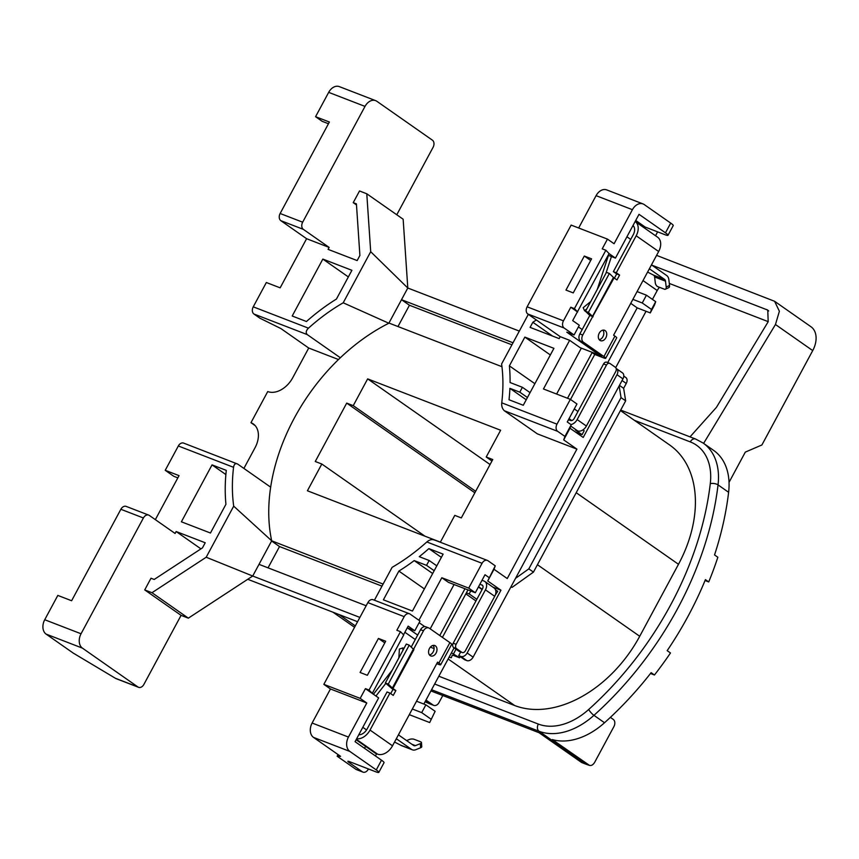 <?xml version="1.0" encoding="UTF-8"?>
<svg xmlns="http://www.w3.org/2000/svg" width="859" height="859" viewBox="0 0 859 859"><rect width="100%" height="100%" fill="white"/><g stroke="black" fill="none" stroke-linecap="round" stroke-linejoin="round"><path stroke-width="1.29" d="M599.915 340.347A5.562 3.973 -68.9 0 1 599.013 333.603A5.562 3.973 -68.9 0 1 604.532 330.286A5.562 3.973 -68.9 0 1 605.155 330.618A5.562 3.973 -68.9 0 1 606.057 337.362A5.562 3.973 -68.9 0 1 600.527 340.669A5.562 3.973 -68.9 0 1 599.915 340.347M435.406 645.871A5.562 3.973 111.1 0 0 434.794 645.538A5.562 3.973 111.1 0 0 429.264 648.856A5.562 3.973 111.1 0 0 430.166 655.6A5.562 3.973 111.1 0 0 430.778 655.932A5.562 3.973 111.1 0 0 436.308 652.615A5.562 3.973 111.1 0 0 435.406 645.871M383.103 584.077L271.691 540.805A168.117 115.836 -55 0 1 270.66 487.171A168.117 115.836 125 0 1 294.293 418.129A168.117 115.836 125 0 1 340.347 357.752L307.286 334.623L253.931 314.018A5.562 3.973 -68.9 0 1 253.244 306.835L266.344 282.514L280.152 287.84L306.609 238.705L329.137 247.413L328.084 249.357L357.151 260.578L359.9 255.467L356.421 203.884L353.232 202.649L359.524 190.977L366.782 193.78L370.701 251.708L343.203 302.798A168.117 115.836 -55 0 0 308.467 328.17C305.954 330.629 305.557 332.787 307.286 334.623M602.921 330.146A5.562 3.973 -68.9 0 1 603.34 335.794A5.562 3.973 -68.9 0 1 599.228 339.702M567.52 398.265L592.109 352.609L601.783 356.174L580.523 341.087A5.562 3.973 -68.9 0 1 579.846 333.915L589.8 315.425L592.699 316.541L582.746 335.031A5.562 3.973 111.1 0 0 583.433 342.215L580.523 341.087M633.019 225.477A8.901 6.142 125 0 1 633.276 234.668L613.369 271.637L616.676 273.957L614.41 278.155M570.516 399.467L594.75 354.456L603.469 357.827A7.795 0.945 -151.7 0 0 605.702 358.278A7.795 0.945 -151.7 0 0 603.931 356.549L583.433 342.215M613.369 271.637L616.279 272.765L636.186 235.785A13.357 9.202 -55 0 0 635.155 221.493L657.607 237.202A13.357 9.202 125 0 1 658.66 251.515L613.605 335.193L614.926 336.116A7.795 0.945 28.3 0 1 616.708 337.845L605.702 358.278M616.279 272.765L619.586 275.073L616.966 279.937L614.056 277.908L592.699 316.541M608.451 255.391L597.263 289.419M590.745 301.53L583.186 307.694L584.539 310.711L586.794 308.875M605.928 273.323L611.436 256.551M570.988 424.582A7.795 5.369 -55 0 0 577.141 419.568L606.475 365.075L603.566 363.948L574.231 418.44A3.339 2.298 125 0 1 570.483 420.513L568.465 419.74M603.566 363.948A3.339 2.384 -68.9 0 1 606.755 362.23L609.665 363.346A3.339 2.384 111.1 0 1 610.03 363.54L615.323 367.244A3.339 2.384 111.1 0 1 615.731 371.55L586.396 426.043A7.795 5.369 125 0 1 577.635 430.885L575.455 430.048L582.069 434.675L584.163 430.778L582.917 429.908M649.146 269.189A3.339 2.384 -68.9 0 1 650.038 269.286A3.339 2.384 -68.9 0 1 650.403 269.49L664.576 279.4A3.339 2.384 -68.9 0 1 665.51 281.172L654.612 276.963L655.288 282.804A3.339 1.879 -114.7 0 0 657.811 286.67L664.351 289.193A3.339 1.879 -114.7 0 0 665.403 289.204A3.339 1.879 -114.7 0 0 666.187 287.013L669.526 285.478A3.339 1.879 65.3 0 1 668.742 287.668L665.403 289.204M654.612 276.963A3.339 2.384 111.1 0 0 653.678 275.191L664.576 279.4M647.6 272.067L653.678 275.191M585.494 311.28L588.404 312.397L609.364 273.473L606.454 272.357L585.494 311.28L589.8 315.425M593.097 316.821L592.506 316.359L613.466 277.436L614.056 277.908M588.404 312.397L592.506 316.359M609.364 273.473L613.466 277.436M594.75 354.456L592.109 352.609M607.71 362.595L637.185 307.866L630.753 303.356M482.575 585.398L479.923 584.174M482.243 589.274L478.57 586.697M495.493 589.768L497.715 591.325L495.278 595.083M464.966 588.737L439.765 635.531M467.972 589.908L442.417 637.378M406.618 740.576L409.41 739.459A3.339 1.299 -4.3 0 1 414.102 739.288L420.642 741.811A3.339 1.299 -4.3 0 1 421.458 742.573A3.339 1.299 -4.3 0 1 420.309 743.669L415.434 745.623A3.339 2.384 -68.9 0 1 413.995 745.676A3.339 2.384 -68.9 0 1 413.619 745.472L399.446 735.562A3.339 2.384 -68.9 0 1 398.651 734.413M412.384 749.832L401.486 745.623A7.795 5.573 -68.9 0 1 400.627 745.161L411.525 749.37A7.795 5.573 111.1 0 0 412.384 749.832A7.795 5.573 111.1 0 0 415.735 749.724L420.62 747.76L420.309 743.669M394.549 742.026L400.627 745.161M356.625 738.783A13.357 9.202 -55 0 0 370.036 730.075L392.52 745.805L437.575 662.128L438.895 663.051L449.901 642.618L429.403 628.273A5.562 3.973 111.1 0 0 428.791 627.95A5.562 3.973 111.1 0 0 423.476 630.828L413.533 649.307M358.772 734.81A8.901 6.142 125 0 0 367.137 728.947L387.044 691.978L389.954 693.106L370.036 730.075M385.798 683.388L375.941 696.005M398.855 657.908L399.392 649.028L402.968 647.922L402.807 650.564M373.418 694.244L392.327 670.02M396.418 738.557A7.795 5.573 111.1 0 0 397.352 739.449L411.525 749.37M454.057 584.528L430.209 628.831M468.703 588.114L441.816 577.731L448.43 582.348L475.317 592.742L468.703 588.114L482.06 563.3L426.837 541.965A168.117 115.836 125 0 1 392.112 567.337L374.406 600.216M441.816 577.731L418.913 620.252M404.879 632.256L415.284 639.536M365.58 746.364L364.527 748.307M253.931 314.018L259.901 318.195L280.957 328.6L308.725 348.035L292.747 377.702A22.27 15.344 125 0 1 267.74 391.554L250.968 422.692A22.27 15.344 125 0 1 253.255 423.906A22.27 15.344 125 0 1 255.026 447.764L243.892 468.434M519.319 331.091L407.8 288.023L388.934 323.048L501.957 366.696M494.011 569.292L487.729 580.974L495.256 565.834L494.011 569.292L507.239 578.547L576.915 449.139L563.697 439.883L569.979 428.212L583.207 437.456L616.998 374.696A5.562 3.833 -55 0 0 616.558 368.736A5.562 3.833 -55 0 0 616.161 368.511M582.069 434.675L575.702 432.217M616.558 368.736L622.507 372.903A5.562 3.833 125 0 1 622.947 378.862L473.105 657.146A5.562 3.833 125 0 1 466.856 660.603L464.676 659.766L458.727 655.6L460.907 656.437A5.562 3.833 -55 0 0 467.156 652.98L500.947 590.219L487.729 580.974M454.11 647.858L451.458 652.797L459.586 657.801L460.209 656.641M459.586 657.801L453.82 655.578A5.562 0.676 28.3 0 0 452.231 655.245A5.562 0.676 28.3 0 1 452.231 655.245L451.362 657.65A5.562 0.676 -151.7 0 0 451.372 657.64M451.362 657.65A5.562 0.676 -151.7 0 1 449.762 657.318L449.15 657.081M357.569 621.712L247.746 579.288M359.878 617.417L252.718 576.024L188.346 618.158L151.979 592.71L144.72 589.908L151.001 578.236L154.19 579.46L202.466 547.87L205.215 542.759L176.149 531.528L175.107 533.471L149.316 515.432A5.562 3.973 111.1 0 0 148.704 515.099A5.562 3.973 111.1 0 0 143.399 517.988L81.047 633.77A11.135 7.956 111.1 0 0 82.421 648.126L46.085 634.092A11.135 7.956 -68.9 0 1 44.722 619.736L81.047 633.77M644.626 228.118L645.195 227.066L664.812 234.636A11.135 1.353 -151.7 0 0 668.001 235.291A11.135 1.353 -151.7 0 0 665.467 232.821L639.021 214.32L615.452 258.097L609.052 253.62M665.467 232.821L670.707 223.093L644.261 204.582A11.135 7.956 111.1 0 0 643.037 203.927A11.135 7.956 111.1 0 0 632.417 209.693L614.078 243.741L607.463 239.113L602.223 248.852L605.863 250.248L574.424 308.628L570.795 307.232L563.461 320.847A5.562 3.973 111.1 0 0 564.148 328.031L574.059 334.967L579.299 325.239L572.685 320.611L577.398 311.86L570.795 307.232M550.351 354.96L524.849 337.115L553.915 348.335L523.271 405.265L509.022 399.757A177.018 121.978 -55 0 0 509.913 388.343L526.223 399.768M576.915 449.139L537.358 433.859L504.308 410.731C502.3 408.787 501.452 406.157 501.753 402.828L556.986 424.163L570.344 399.349L543.457 388.966L569.646 340.314L560.208 336.664L527.813 313.997A5.562 3.973 -68.9 0 1 527.125 306.813L571.138 225.09L607.463 239.113M591.583 258.838L573.243 292.898L565.974 290.084L584.313 256.036L591.583 258.838M605.863 250.248L609.085 253.566L577.398 311.86M349.592 761.686L349.13 762.545A5.562 0.676 28.3 0 1 347.863 761.31A5.562 0.676 28.3 0 1 349.452 761.632L375.608 771.736A11.135 1.353 -151.7 0 0 378.808 772.391A11.135 1.353 -151.7 0 0 376.274 769.922L381.503 760.194L355.068 741.682L378.636 697.905L365.419 688.65L369.048 690.056L400.487 631.676L396.858 630.27L404.192 616.644A5.562 3.973 111.1 0 1 409.496 613.766A5.562 3.973 111.1 0 1 410.108 614.099L420.03 621.036L414.79 630.764L408.175 626.136L403.515 634.79M424.378 588.92L398.877 571.074A177.018 121.978 125 0 0 414.199 560.594L432.668 573.522M441.365 557.373L428.856 548.622A177.018 121.978 125 0 1 419.278 556.675L429.156 560.497L436.802 565.845M322.844 259.085L292.2 316.005L306.448 321.513A177.018 121.978 125 0 1 336.427 299.061L351.911 270.317L322.844 259.085L348.346 276.931M428.856 548.622L443.115 554.13L412.46 611.05L383.393 599.829L398.877 571.074M414.199 560.594L426.536 565.362L429.156 560.497M388.934 323.048L388.837 323.242A168.117 115.836 -55 0 0 340.347 357.752M315.264 461.498L321.814 464.021L307.404 490.779L440.377 542.136L454.787 515.379L461.326 517.913L492.755 459.533L486.215 456.999L500.625 430.241L367.652 378.883L353.242 405.641L346.703 403.118L315.264 461.498M513.027 342.773L401.507 299.694L409.442 305.246L397.975 326.538M670.707 223.093A11.135 1.353 28.3 0 1 673.241 225.563L668.001 235.291M654.451 305.128L650.263 312.912L651.509 309.455L642.253 302.98L646.44 295.195L655.696 301.67L654.451 305.128M637.185 307.866L650.263 312.912M655.535 235.753L657.468 232.145A5.562 3.973 111.1 0 0 657.618 231.855M569.646 340.314L580.233 347.712L599.85 355.293L566.79 332.165L574.059 334.967M578.408 326.892L582.198 329.545M556.986 424.163A5.562 3.973 111.1 0 0 557.663 431.336L504.308 410.731M563.697 439.883L564.943 436.426L557.663 431.336M564.943 436.426L571.224 424.754L567.262 421.973L576.947 403.977L570.344 399.349M524.849 337.115L509.376 365.859A177.018 121.978 -55 0 1 510.074 382.534L522.412 387.302L519.792 392.166L509.913 388.343M501.753 402.828A168.117 115.836 -55 0 0 501.602 363.98L528.328 314.362M560.208 336.664L559.155 338.607L530.089 327.386L532.848 322.265L536.349 319.978M571.224 424.754L569.979 428.212M651.509 309.455L655.696 301.67M637.088 291.588L646.44 295.195M632.9 299.372L642.253 302.98M492.83 587.084L500.947 590.219M453.638 653.635L456.022 649.2M460.682 651.96L458.727 655.6M451.458 652.797L423.852 704.047M465.836 593.87L475.961 600.946M430.359 647.138L434.096 648.577M376.274 769.922L349.828 751.421L313.492 737.387A11.135 7.956 -68.9 0 1 312.118 723.031L348.453 737.065L366.793 703.006L360.179 698.378L365.419 688.65M348.453 737.065A11.135 7.956 111.1 0 0 349.828 751.421M430.939 719.09L421.683 712.616L425.881 704.831L435.137 711.306L429.693 722.548L435.137 711.306M312.118 723.031L330.457 688.972L323.843 684.344L367.856 602.61A5.562 3.973 -68.9 0 1 373.171 599.732L409.496 613.766M349.13 762.545L362.348 771.801A5.562 3.973 111.1 0 0 362.96 772.123L356.421 769.6A5.562 3.973 -68.9 0 1 355.809 769.267L337.147 756.21L340.594 756.349L313.492 737.387M495.256 565.834L487.987 560.744A5.562 3.973 111.1 0 0 487.375 560.422A5.562 3.973 111.1 0 0 482.06 563.3M488.975 577.516L485.002 574.735L475.317 592.742M409.281 714.667L429.693 722.548M385.68 641.233L378.422 638.43L360.082 672.479L367.351 675.292L385.68 641.233M323.843 684.344L360.179 698.378M328.46 123.739L322.189 121.323L315.575 116.695L328.675 92.364A11.135 7.956 -68.9 0 1 339.305 86.609L375.63 100.643A11.135 7.956 111.1 0 0 365.011 106.398L302.669 222.191A5.562 3.973 111.1 0 0 303.356 229.364L329.137 247.413M396.772 214.761L433.076 147.329A5.562 3.973 111.1 0 0 432.388 140.157L376.865 101.298A11.135 7.956 111.1 0 0 375.63 100.643M366.782 193.78L403.15 219.228L407.8 288.023L370.701 251.708M315.575 116.695L329.384 122.021L280.141 213.494L302.669 222.191M338.5 359.534L308.725 348.035M138.567 687.318L116.04 678.61A5.562 3.973 -68.9 0 1 115.428 678.288L137.955 686.985A5.562 3.973 111.1 0 0 138.567 687.318A5.562 3.973 111.1 0 0 143.882 684.43L181.077 615.355L188.346 618.158M270.66 487.171L237.61 464.032C235.43 463.044 234.077 464.139 233.551 467.307L178.328 445.982L165.229 470.303L173.819 476.316L177.834 477.862M178.328 445.982A5.562 3.973 -68.9 0 1 183.633 443.094L237.61 464.032M623.784 376.07L625.814 377.498A5.562 3.833 125 0 1 626.254 383.458L622.056 380.516M515.529 578.354L528.822 568.873L621.036 397.62L625.663 400.863L623.634 388.322L626.254 383.458M625.663 400.863L533.45 572.105L512.082 587.363L510.922 586.912M381.987 586.139L279.519 546.549L271.584 540.998L259.01 564.352L366.17 605.745M259.01 564.352L252.718 576.024L206.192 557.233L151.979 592.71M115.428 678.288L73.198 653.065L46.085 634.092M137.955 686.985L82.421 648.126M233.551 467.307A168.117 115.836 -55 0 0 233.702 506.155L206.192 557.233M155.339 519.641L179.037 475.639L165.229 470.303M210.455 533.02L225.938 504.276A177.018 121.978 -55 0 1 226.293 470.378L212.044 464.88L181.389 521.8L210.455 533.02M143.399 517.988L120.872 509.28L71.619 600.742L57.821 595.416L44.722 619.736M703.618 443.384L775.462 324.519L779.381 311.248L774.582 301.284L810.95 326.731A22.27 15.344 125 0 1 812.721 350.59L761.901 444.973L745.311 452.113L729.033 482.35M690.024 436.866L716.417 407.381L768.193 321.706L767.753 310.088L651.412 264.991M581.339 762.309L585.945 764.081A5.562 3.973 111.1 0 0 586.557 764.413L581.962 762.631A5.562 3.973 -68.9 0 1 581.339 762.309L539.033 732.706L430.917 690.937M426 700.074L433.108 705.046A5.562 3.973 111.1 0 0 433.72 705.379A5.562 3.973 111.1 0 0 439.035 702.501L442.793 695.522M659.497 287.314A11.135 7.667 -55 0 0 657.221 290.525L652.443 299.394M646.043 311.28L615.71 367.609M620.692 410.087L695.565 439.013L703.049 442.986L713.625 450.384A66.798 46.032 125 0 1 728.615 492.293A278.337 191.782 125 0 1 714.538 554.935L717.845 557.255A278.337 191.782 125 0 1 708.718 581.94L705.422 579.621A278.337 191.782 125 0 1 667.175 650.66L670.482 652.969A278.337 191.782 125 0 1 654.451 674.991L651.143 672.672A278.337 191.782 125 0 1 604.521 722.741A66.798 46.032 125 0 1 552.305 739.567L589.51 765.412L586.557 764.413M620.434 410.559L669.655 444.994A111.337 76.709 125 0 1 678.481 564.288L639.719 636.283A111.337 76.709 125 0 1 514.659 705.518L438.842 676.226M425.43 701.127L428.512 703.274A5.562 3.973 -68.9 0 0 429.124 703.596L425.162 701.62M708.718 581.94L705.046 580.523M654.451 674.991L650.521 673.467M321.814 464.021L424.915 536.166M346.703 403.118L474.855 492.787M353.242 405.641L475.65 491.294M367.652 378.883L490.059 464.536M486.215 456.999L491.96 461.015M656.587 255.37L774.582 301.284M768.225 321.653L669.719 283.599A11.135 7.667 -55 0 0 669.29 283.459M703.049 442.986A66.798 46.032 125 0 1 718.038 484.895A278.337 191.782 125 0 1 677.665 608.494A278.337 191.782 125 0 1 593.945 715.343A66.798 46.032 125 0 1 539.012 731.245L585.945 764.081A66.798 46.032 -55 0 0 588.673 765.004C590.831 766.121 592.807 765.262 594.6 762.448L613.917 726.564A5.562 3.973 111.1 0 0 613.229 719.38L610.373 717.383M303.356 229.364L280.829 220.666L306.609 238.705M356.485 204.925L353.232 202.649M181.077 615.355L144.72 589.908M200.931 548.869L176.149 531.528M528.822 568.873L533.45 572.105M120.872 509.28A5.562 3.973 -68.9 0 1 126.176 506.402L148.704 515.099M280.829 220.666A5.562 3.973 -68.9 0 1 280.141 213.494M271.691 540.805L233.702 506.155M343.203 302.798L388.837 323.242M578.665 228L596.082 195.659A11.135 7.956 -68.9 0 1 606.701 189.893L643.037 203.927M424.776 626.63L419.138 622.689M330.457 688.972L366.793 703.006M416.518 701.223L425.881 704.831M417.689 635.069L407.52 627.961L414.79 630.764M432.635 645.528L433.688 646.258M412.331 709.008L421.683 712.616M381.503 760.194A11.135 1.353 28.3 0 1 384.048 762.663L378.808 772.391M400.487 631.676L403.709 634.984L372.28 693.374L369.048 690.056M337.147 756.21L338.038 754.556M362.96 772.123A5.562 3.973 111.1 0 0 368.275 769.245L368.425 768.966M376.607 753.762L375.437 755.941M482.092 589.564L478.409 586.987M470.764 590.981L469.175 593.923L466.394 592.85M469.175 593.923L476.852 599.292M556.621 394.045L581.339 348.142M645.195 227.066L635.724 220.441M608.161 255.284L615.452 258.097M571.761 420.556L569.045 418.655M574.284 408.927L577.967 411.504M279.519 546.549L268.051 567.842M511.921 344.824L409.442 305.246M426.837 541.965C429.564 539.645 432.163 539.033 434.633 540.139M552.552 336.052L532.848 322.265M534.878 383.705L509.376 365.859M225.874 474.555L212.044 464.88M384.789 642.886L378.422 638.43M426.536 565.362L434.182 570.709M590.691 260.492L584.313 256.036M519.792 392.166L527.437 397.513M522.412 387.302L530.057 392.649M577.645 311.946L574.424 308.628M619.146 385.916L621.036 397.62M511.062 586.654L512.082 587.363M619.436 385.38L623.634 388.322M255.187 425.634L250.968 422.692M421.458 742.573L421.769 746.664A3.339 1.299 175.7 0 1 420.62 747.76M438.895 663.051A7.795 0.945 -151.7 0 1 440.667 664.78A7.795 0.945 -151.7 0 1 438.434 664.318L436.984 663.76A11.135 7.667 -55 0 0 436.737 663.674M459.683 651.509A3.339 2.384 -68.9 0 1 459.275 651.412A3.339 2.384 -68.9 0 1 458.91 651.219L461.82 652.335A3.339 2.384 111.1 0 0 462.185 652.529A3.339 2.384 111.1 0 0 465.374 650.8L494.709 596.318L485.453 589.843A7.795 5.369 -55 0 0 484.83 581.489A7.795 5.369 -55 0 0 484.036 581.06L482.017 580.287M449.901 642.618A7.795 0.945 28.3 0 1 451.673 644.347L440.667 664.78M429.489 654.955A5.562 3.973 111.1 0 0 433.591 651.047A5.562 3.973 111.1 0 0 433.172 645.399M423.476 630.828L420.577 629.701L411.214 647.085M420.577 629.701A5.562 3.973 -68.9 0 1 425.881 626.823L428.791 627.95M390.705 693.632L392.971 689.423L385.358 682.969L388.268 684.086L392.37 688.048L413.329 649.125L413.92 649.597L392.96 688.51L392.37 688.048M389.954 693.106L393.25 695.414L395.87 690.55L392.96 688.51M392.52 745.805A13.357 9.202 125 0 1 377.509 754.116L356.345 739.298M356.206 739.578L377.509 754.116M376.317 753.654A13.357 9.202 125 0 1 374.943 752.924L356.109 739.739M402.968 647.922L403.891 648.566M385.358 682.969L406.318 644.046L409.228 645.163L413.329 649.125M392.971 689.423L395.87 690.55M388.268 684.086L409.228 645.163M481.942 584.958A3.339 2.298 125 0 1 482.286 585.14A3.339 2.298 125 0 1 482.543 588.716L453.208 643.208L456.118 644.325A3.339 2.384 111.1 0 0 456.526 648.631L453.616 647.514A3.339 2.384 -68.9 0 1 453.208 643.208M485.453 589.843L456.118 644.325M484.83 581.489L494.086 587.964A7.795 5.369 125 0 1 494.709 596.318M461.82 652.335L456.526 648.631M458.91 651.219L453.616 647.514M651.637 265.141L651.38 265.034A7.795 5.573 111.1 0 1 651.637 265.141A7.795 5.573 111.1 0 1 652.496 265.592L666.67 275.514A7.795 5.573 111.1 0 1 668.85 279.637L669.526 285.478M665.51 281.172L666.187 287.013M584.539 310.711L585.892 311.667M609.665 363.346A3.339 2.384 111.1 0 0 606.475 365.075M616.676 273.957L619.586 275.073M434.643 684.011L538.325 724.062A61.236 42.188 -55 0 0 588.683 709.491A272.765 187.949 -55 0 0 670.729 604.779A272.765 187.949 -55 0 0 710.286 483.649A61.236 42.188 -55 0 0 690.26 441.891L634.35 420.298M728.615 492.293L718.038 484.895A5.562 2.48 -173.2 0 0 710.286 483.649M630.721 239.425L626.93 236.773M603.931 356.549L614.926 336.116M658.66 251.515L636.186 235.785M622.947 378.862L616.998 374.696M467.156 652.98L473.105 657.146M527.125 306.813L563.461 320.847M253.244 306.835L308.467 328.17M564.148 328.031L527.813 313.997M404.192 616.644L367.856 602.61M365.011 106.398L328.675 92.364M466.856 660.603L460.907 656.437M812.721 350.59L775.462 324.519M657.221 290.525L643.015 280.582M355.809 769.267L362.348 771.801M339.144 614.593L355.315 625.91M514.659 705.518L448.13 658.971M678.481 564.288L576.206 492.712M537.433 564.717L639.719 636.283M588.683 709.491A5.562 1.288 -131.9 0 0 593.945 715.343L604.521 722.741M538.325 724.062A5.562 3.973 111.1 0 0 539.012 731.245L431.562 689.734M425.903 702.136A66.798 46.032 -55 0 0 428.512 703.274L433.108 705.046M768.698 310.947L766.615 309.487M632.417 209.693L596.082 195.659M397.352 739.449L396.182 738.998M411.88 744.259L415.434 745.623M362.809 727.305L366.557 729.925M577.635 430.885L570.752 426.064M650.403 269.49L649.629 269.189M579.846 333.915L582.746 335.031M632.825 225.831L633.878 226.561M577.141 419.568L586.396 426.043M695.565 439.013A5.562 3.973 111.1 0 0 690.26 441.891M354.563 627.306L333.002 612.22M429.124 703.596L433.72 705.379M459.275 651.412L462.185 652.529M433.988 539.796L487.375 560.422"/></g></svg>

